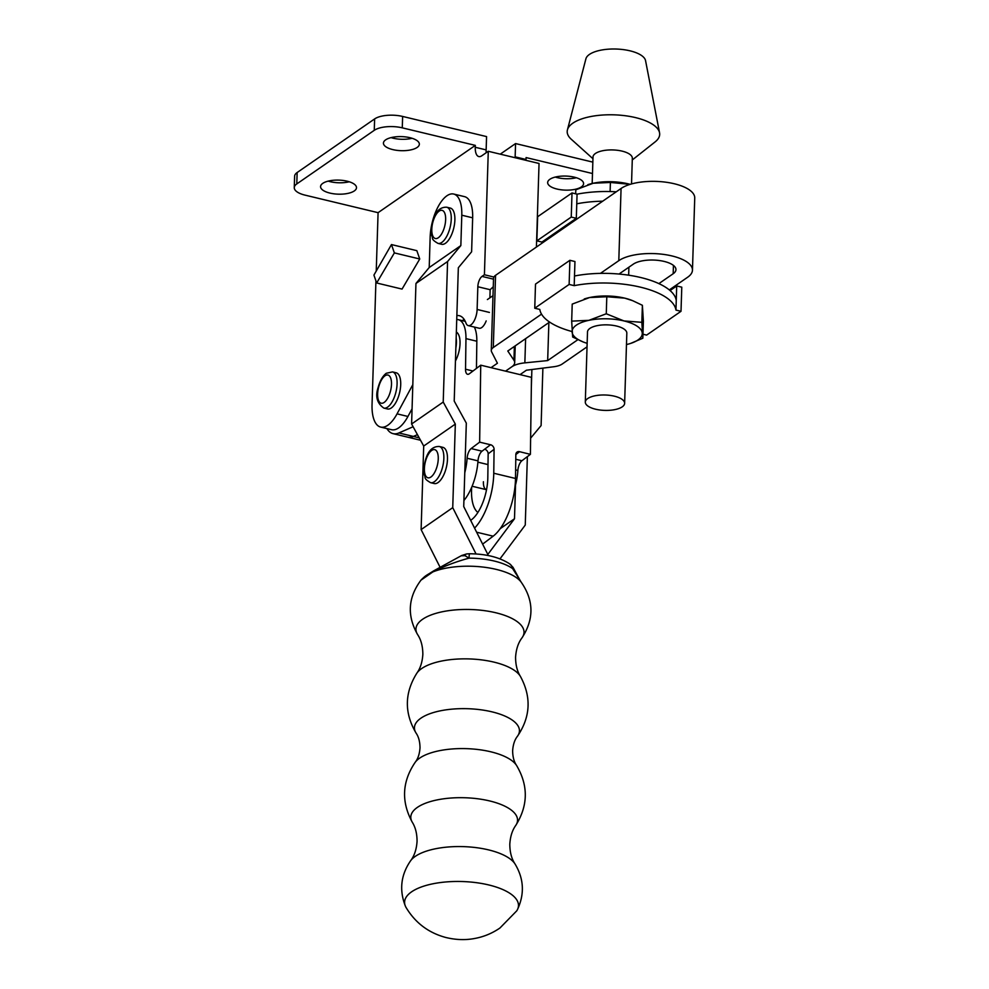 <?xml version="1.0" encoding="UTF-8"?>
<svg xmlns="http://www.w3.org/2000/svg" width="989" height="989" viewBox="0 0 989 989"><rect width="100%" height="100%" fill="white"/><g stroke="black" fill="none" stroke-linecap="round" stroke-linejoin="round"><path stroke-width="1.48" d="M446.694 207.208L450.316 208.073A18.606 8.011 103.5 0 1 454.878 220.015A18.606 8.011 103.5 0 1 441.626 244.271L438.003 243.393A18.606 8.011 -76.5 0 0 451.256 219.138A18.606 8.011 -76.5 0 0 446.694 207.208C435.531 206.825 432.168 220.201 431.291 229.967L431.76 235.753C433.442 238.398 430.277 238.93 438.003 243.393M430.598 482.681L434.233 483.547A18.606 8.011 -76.5 0 0 447.473 459.292A18.606 8.011 -76.5 0 0 442.924 447.362L439.301 446.484C428.126 446.113 424.776 459.477 423.898 469.243L424.368 475.029C426.049 477.675 422.872 478.206 430.598 482.681A18.606 8.011 -76.5 0 0 443.851 458.426A18.606 8.011 -76.5 0 0 439.301 446.484M406.022 907.42A56.979 22.351 1.8 0 1 405.403 906.171A56.979 22.351 1.8 0 1 411.535 891.868A56.979 22.351 1.8 0 1 480.877 883.35A56.979 22.351 1.8 0 1 517.432 909.633A56.979 22.351 1.8 0 1 516.74 910.844L499.94 928.016C492.065 933.431 483.46 936.954 474.102 938.586C465.09 940.23 455.657 939.871 445.816 937.485C428.521 932.85 415.269 922.824 406.022 907.42M519.559 579.443L520.943 581.804A52.034 20.41 1.8 0 0 482.459 567.006A52.034 20.41 1.8 0 0 432.823 571.939A12.387 4.797 -120.4 0 1 433.738 570.826L461.64 555.534L466.672 553.927A10.459 3.622 -97.3 0 0 465.003 555.682L469.021 558.142A47.101 18.482 1.8 0 1 512.611 568.601L513.007 567.315L519.559 579.443L512.611 568.601A10.459 8.308 -54.3 0 0 509.755 563.928C499.544 557.277 486.143 553.889 469.565 553.766A10.459 0.655 90.2 0 0 469.021 558.142C455.694 561.777 443.641 566.376 432.823 571.939L421.116 580.061M433.738 570.826L433.738 570.826C424.726 576.5 426.346 574.968 421.265 579.777L421.265 579.777C408 597.257 406.8 615.541 417.642 634.629A54.061 21.202 1.8 0 1 422.538 619.324A54.061 21.202 1.8 0 1 490.408 611.61A54.061 21.202 1.8 0 1 521.994 637.856C518.236 642.801 516.11 649.254 515.578 657.24C515.603 664.929 517.198 671.284 520.362 676.303A53.406 20.942 1.8 0 0 475.462 659.267A53.406 20.942 1.8 0 0 421.598 668.601A53.406 20.942 1.8 0 0 416.901 673.101C420.362 668.292 422.352 662.037 422.847 654.372C422.81 646.373 421.079 639.796 417.642 634.629M509.755 563.928L513.007 567.315M465.003 555.682L461.27 555.769M515.541 484.944L514.49 518.755L487.824 554.433L463.73 506.566L466.314 423.119L454.211 401.077L458.34 267.735L471.617 251.787L472.655 217.815L461.789 215.206L460.849 245.581L447.572 261.529L443.22 402.053L455.323 424.096L452.739 507.654L476.055 553.988M527.372 456.634L525.258 525.072L500.001 558.847M542.887 368.131L541.107 425.567L530.623 438.164M531.34 387.02L531.884 369.515M461.789 215.206A33.045 14.229 -76.5 0 0 453.691 194.042A33.045 14.229 -76.5 0 0 430.153 237.15L429.214 267.525L415.949 283.472L411.597 423.997L423.7 446.039L421.116 529.597L440.043 567.204M452.739 507.654L421.116 529.597M455.323 424.096L423.7 446.039M453.691 194.042L464.57 196.65A33.045 14.229 103.5 0 1 472.655 217.815M460.849 245.581L429.214 267.525M514.49 518.755L500.211 528.658M447.572 261.529L415.949 283.472M443.22 402.053L411.597 423.997M471.679 487.28A37.174 16.009 -76.5 0 0 471.518 491.1A37.174 16.009 -76.5 0 0 477.897 512.463M474.361 327.075A30.98 13.339 103.5 0 1 476.834 341.23L476.451 368.403M514.935 487.194A37.174 16.009 -76.5 0 0 517.877 470.443A8.258 3.56 103.5 0 1 521.908 460.75L530.401 454.347L531.476 377.365L480.728 365.176L469.379 373.743A8.258 3.56 103.5 0 1 467.562 374.275A8.258 3.56 103.5 0 1 465.535 369.218L465.967 338.609A30.98 13.339 -76.5 0 0 458.352 319.694A30.98 13.339 -76.5 0 0 456.733 319.546M480.728 365.176L479.64 442.145L490.519 444.766L482.026 451.182A8.258 3.56 -76.5 0 0 477.996 460.862A37.174 16.009 103.5 0 1 463.928 500.483M455.459 360.936A18.606 8.011 -76.5 0 0 456.349 332.069M464.781 472.754A37.174 16.009 -76.5 0 0 467.117 458.253A8.258 3.56 103.5 0 1 471.147 448.561L479.64 442.145M530.401 454.347L519.522 451.676A4.129 3.301 52.9 0 0 516.975 452.134A4.129 3.301 52.9 0 0 515.838 454.557L515.504 478.466A45.445 19.557 -76.5 0 1 493.152 536.174L482.632 544.123M474.572 528.114A45.445 19.557 103.5 0 0 493.758 473.237L494.092 449.34A4.129 3.301 52.9 0 0 490.519 444.716M470.677 520.362L471.555 519.695A33.045 14.229 -76.5 0 0 487.812 477.724L488.158 453.815A4.129 3.301 52.9 0 0 484.622 449.204M515.85 454.507L519.522 451.726M515.85 454.458L519.522 451.676M483.398 481.742A12.387 5.341 -76.5 0 0 486.44 489.691A12.387 5.341 -76.5 0 0 486.526 489.716M549.847 179.306A17.975 7.034 1.8 0 1 570.171 176.413A17.975 7.034 1.8 0 1 583.584 183.657A17.975 7.034 1.8 0 1 581.396 186.884A17.975 7.034 1.8 0 1 561.072 189.789A17.975 7.034 1.8 0 1 547.659 182.532A17.975 7.034 1.8 0 1 549.847 179.306M385.623 139.869A17.975 7.034 1.8 0 1 405.935 136.964A17.975 7.034 1.8 0 1 419.348 144.221A17.975 7.034 1.8 0 1 417.16 147.435A17.975 7.034 1.8 0 1 396.849 150.34A17.975 7.034 1.8 0 1 383.435 143.084A17.975 7.034 1.8 0 1 385.623 139.869M322.773 183.361A17.975 7.034 1.8 0 1 343.084 180.455A17.975 7.034 1.8 0 1 356.497 187.712A17.975 7.034 1.8 0 1 354.309 190.926A17.975 7.034 1.8 0 1 333.998 193.832A17.975 7.034 1.8 0 1 320.572 186.575A17.975 7.034 1.8 0 1 322.773 183.361M383.843 408.086L387.465 408.964A18.606 8.011 -76.5 0 0 391.273 407.987A18.606 8.011 -76.5 0 0 400.372 388.665A18.606 8.011 -76.5 0 0 396.156 372.766L392.534 371.901L386.254 373.286C382.656 376.08 379.949 380.827 378.119 387.527C375.152 396.515 377.056 403.364 383.843 408.086A18.606 8.011 -76.5 0 0 387.651 407.109A18.606 8.011 -76.5 0 0 396.75 387.799A18.606 8.011 -76.5 0 0 392.534 371.901M456.856 315.578A35.109 15.119 103.5 0 1 459.316 315.701A35.109 15.119 103.5 0 1 465.955 323.032A12.387 5.341 -76.5 0 0 468.304 325.616A12.387 5.341 -76.5 0 0 477.118 309.458L477.835 286.736A8.258 3.56 103.5 0 1 482.026 276.413L484.412 274.757L488.282 151.28L481.767 155.792A14.464 6.218 103.5 0 1 478.812 156.559A14.464 6.218 103.5 0 1 475.264 147.287L475.326 145.383L378.082 212.672L376.24 271.06M375.931 280.888L372.049 404.563A35.109 15.119 -76.5 0 0 380.654 427.075A35.109 15.119 -76.5 0 0 397.059 413.847L412.821 384.659M419.744 258.994L416.826 250.662L391.459 244.567L373.916 275.103L376.673 282.99L402.053 289.085L419.744 258.994L394.364 252.9L391.459 244.567M378.082 212.672L305.032 195.13A20.658 8.085 1.8 0 1 294.265 187.638A20.658 8.085 1.8 0 1 296.787 183.929L374.262 130.325A20.658 8.085 1.8 0 1 402.276 127.841L475.326 145.383M380.654 427.075L391.52 429.696A35.109 15.119 -76.5 0 0 407.938 416.468L412.067 408.816M462.32 320.659A35.109 15.119 103.5 0 1 464.162 319.435M468.304 325.616L479.171 328.224A12.387 5.341 -76.5 0 0 486.18 320.906M486.217 152.714A14.464 6.218 103.5 0 1 486.143 149.895L486.563 136.593L402.634 116.442A20.658 8.085 1.8 0 0 374.621 118.927L297.145 172.531A20.658 8.085 1.8 0 0 294.623 176.24L294.265 187.638M412.092 138.287A17.975 7.034 1.8 0 1 391.051 137.619M349.228 181.778A17.975 7.034 1.8 0 1 328.2 181.111M526.012 160.342A14.464 6.218 103.5 0 1 526.024 159.476L526.074 157.572L592.485 173.52M488.282 151.28L539.042 163.469L536.421 247.052M489.901 297.825L490.148 289.703L493.276 286.723M484.412 274.757L493.894 277.044M500.249 154.16L515.566 143.566L515.145 156.855A14.464 6.218 -76.5 0 0 515.133 157.733M515.566 143.566L592.844 162.122M576.315 177.736A17.975 7.034 1.8 0 1 555.286 177.068M376.673 282.99L394.364 252.9M587.701 398.555A19.669 7.702 -178.2 0 0 585.303 402.078A19.669 7.702 -178.2 0 0 599.989 410.015A19.669 7.702 -178.2 0 0 622.229 406.85A19.669 7.702 -178.2 0 0 624.628 403.314A19.669 7.702 -178.2 0 0 609.941 395.377A19.669 7.702 -178.2 0 0 587.701 398.555M585.303 402.078L587.503 331.945A19.669 7.702 1.8 0 1 589.901 328.41A19.669 7.702 1.8 0 1 612.142 325.245A19.669 7.702 1.8 0 1 626.828 333.182L624.628 403.314M592.176 183.484L593.004 157.016A19.669 7.702 1.8 0 1 595.403 153.493A19.669 7.702 1.8 0 1 617.643 150.316A19.669 7.702 1.8 0 1 632.33 158.252L631.526 183.954M592.943 158.722L571.259 139.251A46.26 18.111 1.8 0 1 567.426 129.893A46.26 18.111 1.8 0 1 572.841 123.18A46.26 18.111 1.8 0 1 623.144 115.478A46.26 18.111 1.8 0 1 659.552 132.786A46.26 18.111 1.8 0 1 655.138 141.884L632.28 159.958M567.426 129.893L585.921 58.771A29.954 11.72 1.8 0 1 589.432 54.432A29.954 11.72 1.8 0 1 621.994 49.45A29.954 11.72 1.8 0 1 645.557 60.65L659.552 132.786M676.253 300.433L675.957 310.089L681.013 311.3L681.78 287.181L676.711 285.969L676.253 300.433A68.204 26.691 -178.2 0 0 640.823 277.538A68.204 26.691 -178.2 0 0 574.498 276.005L574.201 285.648L569.132 284.436L569.887 260.305L535.506 284.103L534.752 308.222L569.132 284.436M675.957 310.089A68.204 26.691 -178.2 0 0 640.513 287.181A68.204 26.691 -178.2 0 0 574.201 285.648M584.215 298.987A35.109 13.747 1.8 0 1 584.474 298.901A35.109 13.747 1.8 0 1 589.592 297.541L572.211 304.105L571.679 321.128L588.875 320.337L606.269 313.773L606.801 296.749L589.592 297.541A35.109 13.747 1.8 0 1 624.689 298.134A35.109 13.747 1.8 0 1 631.934 300.384A35.109 13.747 1.8 0 1 632.292 300.532M642.38 305.292L641.849 322.327L642.838 338.226L643.382 321.19L642.38 305.292L632.725 300.705L624.689 298.134L606.801 296.749M587.145 343.319A35.109 13.747 1.8 0 1 583.114 341.934L572.668 337.026L571.679 321.128M642.838 338.226L630.586 343.43A35.109 13.747 1.8 0 1 626.47 344.555M606.269 313.773L623.972 320.931L641.849 322.327M583.114 341.934A35.109 13.747 1.8 0 1 572.075 331.958A35.109 13.747 1.8 0 1 588.875 320.337A35.109 13.747 1.8 0 1 623.972 320.931A35.109 13.747 1.8 0 1 642.257 333.157A35.109 13.747 1.8 0 1 630.586 343.43M676.711 285.969L670.072 290.556M681.013 311.3L646.633 335.098L642.974 334.22M574.498 276.005L574.955 261.529L569.887 260.305M572.05 331.538A68.204 26.691 -178.2 0 1 539.821 309.433L534.752 308.222M576.315 218.285L541.935 242.07L536.866 240.859L571.246 217.073L576.315 218.285L577.069 194.165L572.013 192.942L537.633 216.727L536.866 240.859M571.246 217.073L572.013 192.942M549.328 238.114A68.204 26.691 1.8 0 1 548.574 237.484M577.069 194.165A68.204 26.691 1.8 0 1 616.271 191.804M576.772 203.808A68.204 26.691 1.8 0 1 602.709 201.187M587.812 184.696A35.109 13.747 1.8 0 1 588.059 184.609A35.109 13.747 1.8 0 1 593.19 183.249A35.109 13.747 1.8 0 1 628.275 183.855A35.109 13.747 1.8 0 1 630.178 184.337L610.398 182.458L593.19 183.249L575.808 189.814L575.672 193.819M610.114 191.557L610.398 182.458M672.013 255.953A39.239 15.367 -178.2 0 0 618.805 260.663L621.067 188.479A39.239 15.367 1.8 0 1 674.288 183.756A39.239 15.367 1.8 0 1 694.735 197.985L692.461 270.17A39.239 15.367 -178.2 0 0 672.013 255.953M658.897 283.608L673.175 273.73A22.722 8.889 -178.2 0 0 675.944 269.651A22.722 8.889 -178.2 0 0 664.114 261.417A22.722 8.889 -178.2 0 0 633.306 264.15L619.015 274.04M419.2 437.843L413.377 436.433L417.457 434.653L413.377 436.433A41.303 17.79 103.5 0 1 407.542 437.126A41.303 17.79 -76.5 0 0 413.377 436.433L398.876 432.959A41.303 17.79 103.5 0 1 393.041 433.639A41.303 17.79 103.5 0 1 386.909 428.583M549.6 322.068L507.79 350.996L513.934 360.243A22.722 8.889 1.8 0 1 514.688 362.654A22.722 8.889 1.8 0 1 511.968 366.696A22.722 8.889 1.8 0 1 524.85 362.864L547.671 360.577L548.87 322.575M547.671 360.577L577.86 339.684M413.105 426.741L398.876 432.959M487.392 299.556L493.004 295.686M541.539 314.131L493.288 347.51A16.529 6.466 -178.2 0 0 491.273 350.477L493.548 278.292A16.529 6.466 1.8 0 1 495.563 275.325L621.067 188.479M505.552 371.135L511.968 366.696L505.552 371.135M520.053 374.621L526.42 370.207L553.679 366.758A16.529 6.466 -178.2 0 0 562.172 364.051L587.033 346.855M669.318 289.913L687.676 277.217A39.239 15.367 -178.2 0 0 692.461 270.17M600.434 273.372L618.805 260.663M491.273 350.477A16.529 6.466 -178.2 0 0 491.607 351.849L497.418 363.235L491.051 367.648M412.289 822.242A53.406 20.942 1.8 0 1 417.309 807.432A53.406 20.942 1.8 0 1 483.98 799.742A53.406 20.942 1.8 0 1 515.751 825.432C512.277 830.253 510.299 836.496 509.805 844.173C509.829 852.172 511.56 858.749 514.997 863.904A54.061 21.202 1.8 0 0 469.33 846.943A54.061 21.202 1.8 0 0 415.207 856.425A54.061 21.202 1.8 0 0 410.658 860.69C414.403 855.745 416.542 849.279 417.061 841.305C417.049 833.616 415.454 827.261 412.289 822.242C401.077 801.634 402.066 781.619 415.244 762.222A52.528 20.608 1.8 0 1 419.608 758.167A52.528 20.608 1.8 0 1 472.074 748.945A52.528 20.608 1.8 0 1 516.505 765.35C513.996 761.691 512.698 756.808 512.636 750.7C513.081 744.606 514.663 739.809 517.408 736.323C530.586 716.914 531.563 696.911 520.362 676.303M415.244 762.222C417.976 758.724 419.571 753.939 420.016 747.845C419.942 741.725 418.656 736.842 416.146 733.195A52.528 20.608 1.8 0 1 420.844 718.224A52.528 20.608 1.8 0 1 486.885 710.757A52.528 20.608 1.8 0 1 517.408 736.323M431.797 229.225A14.476 6.231 -76.5 0 0 438.3 237.756A14.476 6.231 -76.5 0 0 445.643 219.645A14.476 6.231 -76.5 0 0 439.141 211.114A14.476 6.231 -76.5 0 0 431.797 229.225M424.392 468.502A14.476 6.231 -76.5 0 0 430.907 477.032A14.476 6.231 -76.5 0 0 438.251 458.921A14.476 6.231 -76.5 0 0 431.748 450.391A14.476 6.231 -76.5 0 0 424.392 468.502M476.834 341.23L465.967 338.609M493.758 473.237L515.504 478.466M472.989 371.011L465.535 369.218M482.026 451.182L471.147 448.561M477.996 460.862L467.117 458.253M476.636 532.206L493.152 536.174M521.908 460.75L515.776 459.279M517.877 470.443L515.628 469.899M488.158 453.815L494.092 449.34M455.855 348.054A18.606 8.011 -76.5 0 0 456.164 338.04M384.981 375.808A14.476 6.231 -76.5 0 0 377.637 393.919A14.476 6.231 -76.5 0 0 384.14 402.436A14.476 6.231 -76.5 0 0 391.496 384.325A14.476 6.231 -76.5 0 0 384.981 375.808M397.059 413.847L407.938 416.468M477.118 309.458L489.431 312.425M475.264 147.287L486.143 149.895M402.276 127.841L402.634 116.442M477.835 286.736L490.148 289.703M482.026 276.413L493.523 279.17M515.145 156.855L526.024 159.476M374.262 130.325L374.621 118.927M296.787 183.929L297.145 172.531M673.175 273.73L673.447 265.411M513.934 360.243L514.367 346.447M524.85 362.864L525.616 338.658M493.288 347.51L495.563 275.325M472.112 486.254L486.44 489.691M405.403 906.171C399.086 890.063 400.842 874.894 410.658 860.69M416.146 733.195C404.192 713.007 404.439 692.98 416.901 673.101M521.994 637.856C534.258 618.916 533.912 600.236 520.943 581.804M515.751 825.432C528.213 805.565 528.46 785.526 516.505 765.35M517.432 909.633C524.739 893.945 523.923 878.702 514.997 863.904M466.672 553.927L469.565 553.766M477.897 462.147L487.997 464.583M465.25 321.351L458.352 319.694M631.934 300.384L632.725 300.705M628.658 275.189L628.905 267.191M420.523 440.241L393.041 433.639M514.688 362.654L515.22 345.853"/></g></svg>
